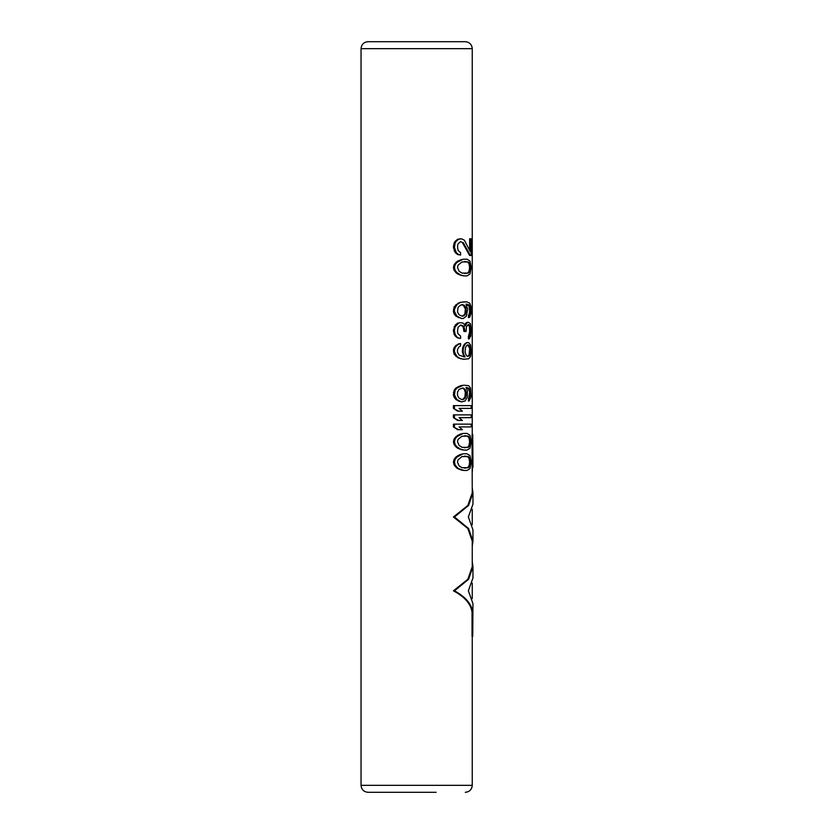 <?xml version="1.0" encoding="UTF-8"?>
<svg xmlns="http://www.w3.org/2000/svg" width="834" height="834" viewBox="0 0 834 834"><rect width="100%" height="100%" fill="white"/><g stroke="black" fill="none" stroke-linecap="round" stroke-linejoin="round"><path stroke-width="1.25" d="M462.37 242.517L460.587 241.589L462.37 242.517L469.636 255.485L471.2 255.485L471.2 238.805L470.366 238.805L470.366 251.785L464.371 240.192L461.515 238.805L458.585 239.275L456.344 241.12L455.114 242.975L454.467 247.615L453.425 247.615L455.343 252.702L457.647 254.558L460.587 255.027L458.585 254.558L456.344 252.702L454.467 247.615M461.087 470.011L463.996 470.47L458.585 468.625L456.928 467.228L455.114 464.913L454.467 462.13L453.425 462.13L454.092 464.913L455.948 467.228L457.647 468.625L461.953 470.011M453.425 462.13L454.092 459.357L455.948 457.032L459.701 454.718L463.162 453.79L456.928 457.032L455.114 459.357L454.467 462.13M461.087 449.62L463.996 450.089L460.587 449.161L456.928 446.847L455.114 444.522L454.467 441.749L453.425 441.749L454.092 444.522L455.948 446.847L457.647 448.233L461.953 449.62M453.425 441.749L454.092 438.965L455.948 436.651L459.701 434.337L463.162 433.409L456.928 436.651L455.114 438.965L454.467 441.749M459.107 426.925L462.38 429.698L457.647 429.698L453.425 426.925L453.425 424.141L471.2 424.141L471.2 426.925L459.107 426.925L470.491 426.925M459.107 417.657L462.38 420.43L457.647 420.43L453.425 417.657L453.425 414.873L471.2 414.873L471.2 417.657L459.107 417.657L470.491 417.657M459.107 408.389L462.38 411.162L457.647 411.162L453.425 408.389L453.425 405.605L471.2 405.605L471.2 408.389L459.107 408.389L470.491 408.389M468.374 400.977L469.636 392.168L470.366 392.168L470.178 396.338L469.115 400.977L468.374 400.977M465.945 387.539L468.374 388.467L469.636 392.168M458.179 400.977L461.515 401.905L456.928 399.58L454.467 394.951L453.425 394.951L454.092 397.265L455.948 399.58L459.107 400.977M453.425 394.951L454.092 390.312L455.948 387.998L460.639 385.683L463.548 385.225L456.928 387.998L455.114 390.312L454.467 394.951M458.179 343.983L460.587 343.525L455.948 345.37L454.092 347.695L453.425 350.009L454.092 354.179L458.179 357.88L463.548 359.277L468.645 358.808L470.543 356.493L471.2 351.865L470.543 344.911L468.645 342.597L466.54 342.597L463.923 344.911L462.776 347.225L462.37 351.865L464.277 356.952M468.374 336.571L469.115 336.571L469.115 338.885L468.374 338.885L468.374 336.571L469.636 331.932L469.448 326.845L468.374 324.52L466.414 326.845L466.102 331.473L463.923 331.473L463.162 326.845L460.639 324.989L458.043 327.303L457.491 331.473L458.043 333.788L460.587 336.102L460.587 338.427L457.647 337.958L455.343 336.102L454.092 334.257L453.425 330.087L455.343 324.989L457.647 323.133L460.587 322.675L457.647 323.133M464.632 325.917L465.309 323.592L468.135 322.205L466.248 322.675M469.636 308.768L470.366 308.768L470.178 307.381L469.115 305.067L466.102 304.139L467.593 309.237L466.414 316.18L463.214 318.505L461.515 318.505L456.928 316.18L454.467 311.551L453.425 311.551L454.092 306.912L458.179 303.211L460.639 302.283L466.727 301.825L469.771 303.211L471.054 306.912L471.054 313.407L469.771 317.108L468.374 317.577L469.636 311.551L469.042 305.995L465.945 304.139M453.425 311.551L454.092 313.865L455.948 316.18L461.515 318.505M461.087 275.408L463.996 275.877L460.587 274.949L456.928 272.635L455.114 270.31L454.467 267.537L453.425 267.537L454.092 270.31L455.948 272.635L457.647 274.021L461.953 275.408M453.425 267.537L454.092 264.753L455.948 262.439L457.647 261.042L463.162 259.197L456.928 262.439L455.114 264.753L454.467 267.537M453.425 247.615L454.092 242.975L455.343 241.12L457.647 239.275L460.587 238.805M469.636 249.846L469.636 238.805L470.366 238.805M472.044 636.405L472.044 612.083L472.732 612.083L472.732 636.405L472.044 636.405M472.044 464.413L472.732 464.413L472.732 434.472L472.044 434.472L472.252 492.904L467.822 505.467L453.425 516.976L467.822 528.495L472.252 541.058L472.252 566.734L467.822 579.296L453.425 590.816C464.611 596.769 470.814 603.858 472.044 612.083M368.002 41.7L465.299 41.7C469.521 42.117 471.846 44.431 472.252 48.653L361.049 48.653C361.466 44.431 363.78 42.117 368.002 41.7M397.192 41.7L436.109 41.7M436.109 792.3L368.002 792.3C363.78 791.883 361.466 789.569 361.049 785.347L361.049 48.653M463.996 453.79L467.019 453.79L469.98 455.645L471.2 462.13L469.98 468.625L467.019 470.47L463.996 470.47M459.701 469.542L460.587 469.542M457.647 468.625L458.585 468.625M455.948 467.228L456.928 467.228M454.092 464.913L455.114 464.913M454.092 459.357L455.114 459.357M455.948 457.032L456.928 457.032M457.647 455.645L458.585 455.645M459.701 454.718L460.587 454.718M461.087 454.259L461.953 454.259M470.366 462.13L469.771 465.841L468.395 467.697L461.953 467.697L459.107 465.841L457.491 462.13L458.043 459.815L461.953 456.573L467.634 456.573L469.042 458.429L469.636 462.13L470.366 462.13L469.771 458.429L468.395 456.573L464.371 456.115M464.371 468.155L467.634 467.697L469.042 465.841L469.636 462.13M467.634 456.573L468.395 456.573M469.042 458.429L469.771 458.429M469.448 459.815L470.178 459.815M469.448 464.455L470.178 464.455M469.042 465.841L469.771 465.841M467.634 467.697L468.395 467.697M463.996 433.409L467.019 433.409L469.98 435.265L471.2 441.749L469.98 448.233L467.019 450.089L463.996 450.089M459.701 449.161L460.587 449.161M457.647 448.233L458.585 448.233M455.948 446.847L456.928 446.847M454.092 444.522L455.114 444.522M454.092 438.965L455.114 438.965M455.948 436.651L456.928 436.651M457.647 435.265L458.585 435.265M459.701 434.337L460.587 434.337M461.087 433.868L461.953 433.868M470.366 441.749L469.771 445.45L468.395 447.305L461.953 447.305L459.107 445.45L457.491 441.749L458.043 439.435L461.953 436.182L467.634 436.182L469.042 438.038L469.636 441.749L470.366 441.749L469.771 438.038L468.395 436.182L464.371 435.723M464.371 447.775L467.634 447.305L469.042 445.45L469.636 441.749M467.634 436.182L468.395 436.182M469.042 438.038L469.771 438.038M469.448 439.435L470.178 439.435M469.448 444.063L470.178 444.063M469.042 445.45L469.771 445.45M467.634 447.305L468.395 447.305M453.425 426.925L458.585 429.698M454.467 424.141L454.467 426.925M453.425 417.657L458.585 420.43M454.467 414.873L454.467 417.657M453.425 408.389L458.585 411.162M454.467 405.605L454.467 408.389M464.371 385.225L468.645 385.683L470.543 387.998L471.054 396.807L469.115 400.977M468.374 398.652L469.115 398.652M469.042 397.735L469.771 397.735M469.448 396.338L470.178 396.338M469.636 394.951L470.366 394.951M469.448 390.781L470.178 390.781L469.115 388.467L466.727 387.539M470.366 392.168L470.178 390.781M469.042 389.395L469.771 389.395M468.374 388.467L469.115 388.467M467.634 387.998L468.395 387.998M461.515 401.905L465.091 400.977L467.311 397.265L467.311 390.312L466.102 387.539M455.948 399.58L456.928 399.58M454.092 397.265L455.114 397.265M453.425 392.637L454.467 392.637M454.092 390.312L455.114 390.312M455.948 387.998L456.928 387.998M458.179 386.611L459.107 386.611M460.639 385.683L461.515 385.683M465.091 389.395L462.807 387.998L459.107 389.395L457.491 392.168L457.491 395.41L459.107 398.193L461.953 399.58L463.162 399.121L464.976 396.807L465.309 392.168L466.102 392.168L465.091 389.395L464.277 389.395L465.309 392.168M466.102 392.168L465.768 396.807L463.996 399.121L461.953 399.58L462.807 399.58M462.807 387.998L463.996 388.467M463.162 388.467L464.277 389.395M464.976 390.781L465.768 390.781M465.309 395.41L466.102 395.41M464.976 396.807L465.768 396.807M464.277 398.193L465.091 398.193M463.162 399.121L463.996 399.121M464.371 356.952L459.107 355.107L457.491 352.323L457.491 349.54L459.107 346.767L460.587 345.839L460.587 343.525M462.776 354.179L463.61 354.179L463.214 351.865L462.37 351.865M465.091 356.952L463.61 354.179M462.37 349.54L463.214 349.54L463.214 351.865M462.776 347.225L463.61 347.225L463.214 349.54M463.923 344.911L464.736 344.911L463.61 347.225M464.976 343.525L465.768 343.525L464.736 344.911M467.311 342.597L465.768 343.525M460.639 358.808L456.928 356.493L454.467 351.865L453.425 351.865M464.371 359.277L461.515 358.808M458.179 357.88L459.107 357.88M455.948 356.493L456.928 356.493M454.092 354.179L455.114 354.179M453.425 350.009L454.467 350.009L454.467 351.865M454.092 347.695L455.114 347.695L454.467 350.009M455.948 345.37L456.928 345.37L455.114 347.695M459.107 343.983L456.928 345.37M470.366 349.081L469.771 346.298L468.395 344.911L466.727 345.37L465.435 347.695L465.091 352.323L466.102 355.107L467.593 356.493L469.042 355.107L469.636 349.081L470.366 349.081L469.771 355.107L467.593 356.493M467.593 344.911L469.448 347.695L470.178 347.695M469.042 346.298L469.771 346.298M469.448 347.695L469.636 349.081M469.636 352.323L470.366 352.323M469.448 353.71L470.178 353.71M469.042 355.107L469.771 355.107M468.374 356.035L469.115 356.035M468.374 345.37L469.115 345.37M468.823 336.102L469.563 336.102L469.98 335.185L469.24 335.185M469.636 329.159L470.366 329.159L470.366 331.932L470.178 334.257L469.448 334.257M470.178 334.257L469.98 335.185M470.366 331.932L469.636 331.932M470.366 329.159L470.178 326.845L469.448 326.845M470.178 326.845L469.24 325.917M469.98 325.917L468.823 324.989M469.563 324.989L468.135 324.52M464.736 331.473L464.736 329.618L463.923 329.618M464.736 329.618L463.996 326.845L463.162 326.845M463.996 326.845L462.37 325.917M463.214 325.917L460.587 324.989M460.587 338.427L457.647 337.958M458.585 337.958L455.343 336.102M456.344 336.102L455.114 334.257L454.092 334.257M455.114 334.257L454.467 331.015L453.425 331.015M458.585 323.133L455.114 326.845L454.467 330.087L453.425 330.087M454.467 330.087L454.467 331.015M455.114 326.845L454.092 326.845M456.344 324.989L455.343 324.989M467.019 322.675L465.435 325.917L463.214 323.133L460.587 322.675M466.102 323.592L465.309 323.592M469.115 338.885L470.72 336.102L471.2 328.69L470.366 323.592L468.135 322.205M470.366 308.768L469.771 314.335L468.374 315.252M469.115 315.252L469.115 317.577M469.771 314.335L469.042 314.335M470.178 312.938L469.448 312.938M470.366 311.551L469.636 311.551M470.178 307.381L469.448 307.381M469.771 305.995L469.042 305.995M469.115 305.067L468.374 305.067M468.395 304.598L467.634 304.598M466.727 304.139L466.102 304.139M459.107 317.577L458.179 317.577M456.928 316.18L455.948 316.18M455.114 313.865L454.092 313.865M460.639 302.283L456.928 304.598L454.467 309.237L453.425 309.237M454.467 309.237L454.467 311.551M455.114 306.912L454.092 306.912M456.928 304.598L455.948 304.598M459.107 303.211L458.179 303.211M461.515 302.283L464.371 301.825M460.587 305.067L458.043 307.381L457.491 312.01L459.107 314.793L461.953 316.18L464.277 314.793L464.976 313.407L465.309 308.768L463.162 305.067L460.587 305.067M462.807 304.598L461.953 304.598L463.162 305.067M462.807 316.18L465.091 314.793L466.102 312.01L465.768 307.381L463.996 305.067M465.091 305.995L464.277 305.995M465.768 307.381L464.976 307.381M466.102 308.768L465.309 308.768M466.102 312.01L465.309 312.01M465.768 313.407L464.976 313.407M465.091 314.793L464.277 314.793M463.996 315.721L463.162 315.721M463.996 259.197L467.019 259.197L469.98 261.042L471.2 267.537L469.98 274.021L467.019 275.877L463.996 275.877M459.701 274.949L460.587 274.949M457.647 274.021L458.585 274.021M455.948 272.635L456.928 272.635M454.092 270.31L455.114 270.31M454.092 264.753L455.114 264.753M455.948 262.439L456.928 262.439M457.647 261.042L458.585 261.042M459.701 260.125L460.587 260.125M461.087 259.655L461.953 259.655M470.366 267.537L469.771 271.238L468.395 273.093L461.953 273.093L459.107 271.238L457.491 267.537L458.043 265.212L461.953 261.97L467.634 261.97L469.042 263.825L469.636 267.537L470.366 267.537L469.771 263.825L468.395 261.97L464.371 261.511M464.371 273.552L467.634 273.093L469.042 271.238L469.636 267.537M467.634 261.97L468.395 261.97M469.042 263.825L469.771 263.825M469.448 265.212L470.178 265.212M469.448 269.851L470.178 269.851M469.042 271.238L469.771 271.238M467.634 273.093L468.395 273.093M470.366 255.485L463.214 242.517M460.587 241.589L458.043 243.903L457.491 246.218L458.043 250.388L460.587 252.702L460.587 255.027M457.647 254.558L458.585 254.558M455.343 252.702L456.344 252.702M454.092 250.857L455.114 250.857M453.425 245.759L454.467 245.759M454.092 242.975L455.114 242.975M455.343 241.12L456.344 241.12M457.647 239.275L458.585 239.275M453.425 590.816L454.467 590.816L468.593 579.276L472.951 566.734L472.951 577.972L468.364 590.816L472.951 603.649L472.732 636.405M472.732 612.083C471.533 603.899 465.445 596.81 454.467 590.816M472.951 566.734L472.252 561.647M453.425 516.976L454.467 516.976L468.593 505.446L472.951 492.904L472.252 487.817M472.252 546.145L472.951 541.058L468.593 528.516L454.467 516.976M472.252 472.315L472.732 464.413M472.732 434.472L472.951 467.228M472.951 492.904L472.951 504.143L468.364 516.976L472.951 529.819L472.951 541.058M472.252 636.405L472.252 785.347L361.049 785.347M472.252 598.562L472.252 583.06M472.252 524.732L472.252 509.23M472.252 434.472L472.252 48.653M472.252 785.347C471.846 789.569 469.521 791.883 465.299 792.3"/></g></svg>
